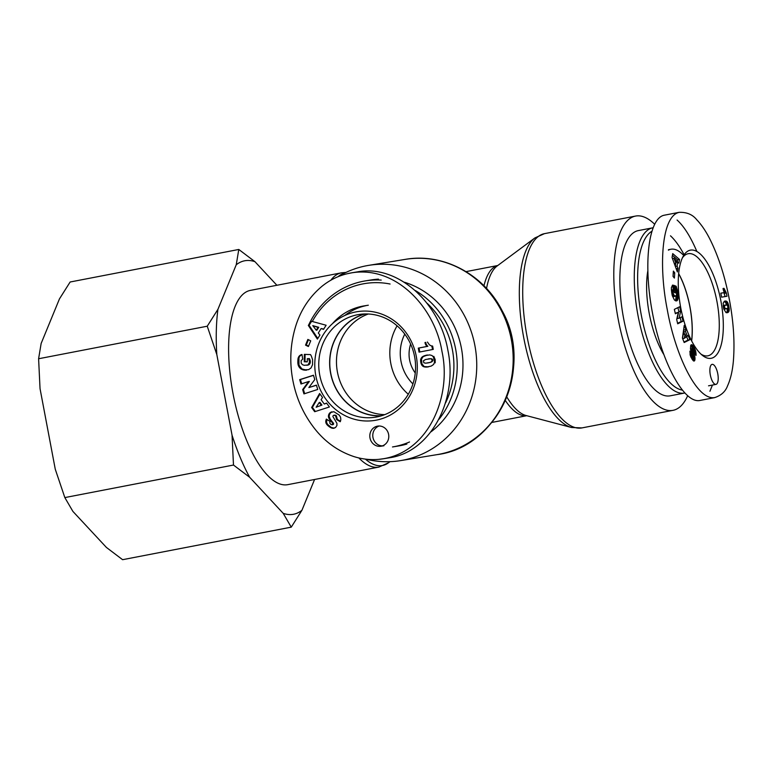 <?xml version="1.0" encoding="UTF-8"?>
<svg xmlns="http://www.w3.org/2000/svg" width="772" height="772" viewBox="0 0 772 772"><rect width="100%" height="100%" fill="white"/><g stroke="black" fill="none" stroke-linecap="round" stroke-linejoin="round"><path stroke-width="1.16" d="M365.224 313.953A51.753 48.086 -99.3 0 0 330.503 371.863A51.753 48.086 -99.3 0 0 381.889 415.654M368.273 314.001A51.753 48.086 -99.3 0 0 337.2 370.763A51.753 48.086 -99.3 0 0 384.765 414.641M381.223 280.072A84.129 78.175 -99.3 0 0 365.281 280.902A84.129 78.175 -99.3 0 0 363.265 281.269A84.129 78.175 -99.3 0 0 308.761 324.761M406.863 444.054A84.129 78.175 -99.3 0 1 398.255 446.013L392.494 446.959A84.129 78.175 -99.3 0 0 409.536 441.97M438.978 419.302A84.129 78.175 -99.3 0 0 415.394 290.571M312.457 321.2A81.581 75.801 80.7 0 1 362.811 283.922A81.581 75.801 80.7 0 1 390.092 284.019M427.167 303.309A81.581 75.801 80.7 0 1 445.56 402.916M431.104 431.76A84.129 78.175 -99.3 0 0 461.579 349.098A84.129 78.175 -99.3 0 0 404.46 282.253M378.463 279.136A84.129 78.175 -99.3 0 0 371.052 279.966L365.281 280.902M366.082 305.625A59.656 55.43 -99.3 0 0 344.795 315.487M381.272 415.847A51.907 48.231 80.7 0 1 330.599 373.223A51.907 48.231 80.7 0 1 364.577 313.972M427.427 342.035L429.473 344.901L431.905 346.252L432.523 349.533L419.042 352.128L418.289 348.124L427.119 346.416A5.993 5.568 80.7 0 1 424.996 342.507L425.739 342.382A5.993 5.568 -99.3 0 0 427.862 346.3L419.032 347.998L419.785 351.984M424.996 342.507L425.739 342.382M427.119 346.416L427.862 346.3M418.289 348.124L419.032 347.998M433.266 349.407L432.648 346.126L432.021 345.904M423.838 362.792L425.719 363.197L430.38 362.367L432.098 361.614L432.725 359.984L431.085 358.671L425.555 359.501L423.413 360.785L423.838 362.792M427.128 363.043L428.634 362.782M427.891 362.898L429.57 362.579M428.827 362.705L430.38 362.367M429.637 362.493L431.046 362.155M430.303 362.271L431.596 361.923M430.853 362.049L432.002 361.682M431.258 361.807L432.098 361.614M431.355 361.74L432.571 361.064M431.828 361.19L432.754 360.437M432.011 360.553L432.725 359.984M431.982 360.109L431.722 359.462L432.465 359.347M431.722 359.462L431.23 359.038L431.973 358.912M429.763 358.777L429.078 358.816L429.83 358.7M429.078 358.816L428.277 358.912M423.317 366.546L420.943 363.245L420.595 359.984L421.29 357.986L424.397 355.738L429.734 354.898L431.992 355.525L433.449 356.992L434.588 362.203L433.575 364.49L431.172 366.102L426.347 367.096L423.317 366.546L428.595 366.845M423.818 366.758L424.571 366.642M424.388 366.912L425.131 366.797M424.986 367.028L425.729 366.912M425.652 367.086L426.395 366.961M426.347 367.096L427.099 366.98M427.119 367.047L427.862 366.932M435.157 362.85L435.205 359.655L433.796 356.336M427.505 354.995L423.143 356.645L421.454 359.173L421.946 363.892L424.06 366.43M426.54 355.159L427.283 355.033M426.462 355.178L427.205 355.052M425.739 355.332L426.482 355.216M425.054 355.525L425.797 355.4M424.397 355.738L425.15 355.622M423.799 355.988L424.542 355.863M423.683 356.037L424.426 355.921M422.979 356.384L423.731 356.268M422.4 356.77L423.143 356.645M421.937 357.175L422.68 357.05M421.715 357.407L422.467 357.282M421.29 357.986L422.033 357.861M420.952 358.623L421.695 358.498M421.444 359.221L420.701 359.337L421.454 359.173M420.595 359.984L421.338 359.868M420.557 360.688L421.3 360.563M420.595 361.46L421.348 361.344M420.73 362.309L421.473 362.193M420.75 362.386L421.493 362.271M420.943 363.245L421.686 363.12M421.203 364.008L421.946 363.892M421.512 364.693L422.255 364.577M421.869 365.281L422.612 365.156M422.284 365.783L423.027 365.658M422.747 366.198L423.49 366.073M423.259 366.517L424.011 366.401M315.806 375.732A55.073 51.164 -99.3 0 0 400.021 408.05A55.073 51.164 -99.3 0 0 382.314 314.329A55.073 51.164 -99.3 0 0 315.806 375.732M388.605 434.385A10.2 9.476 80.7 0 1 380.953 446.235A10.2 9.476 80.7 0 1 369.952 437.705A10.2 9.476 80.7 0 1 377.653 426.115A10.2 9.476 80.7 0 1 388.605 434.385M310.711 340.819L308.395 346.512L305.538 345.123L307.854 339.429L310.711 340.819M328.418 416.446L330.011 412.711L333.822 411.698L339.111 414.989L340.529 417.121L340.799 419.119A6.012 5.578 80.7 0 1 340.24 421.724L336.65 419.601L335.579 415.79L334.083 415.278A1.274 1.187 -99.3 0 0 332.886 416.513L336.92 423.336L336.939 425.43L335.511 427.582L332.78 428.306L329.866 427.157L326.749 424.426L325.765 421.058L326.363 419.08L330.02 421.444L329.818 423.133L330.812 424.436L332.751 424.397L332.607 423.181L328.737 417.835L328.418 416.446L329.161 416.32L330.194 419.09L333.572 423.529L333.33 424.475L331.979 424.861M329.412 406.979L314.687 411.698L311.647 407.529L319.608 393.498L322.522 397.503L321.094 399.674L324.259 404.017L326.575 403.071L329.412 406.979M311.039 321.142L326.122 325.244L323.526 329.364L321.133 328.534L318.315 333.002L319.926 335.087L317.398 339.111L308.337 325.427L311.039 321.142M308.597 369.653L303.078 369.885L300.501 368.582L298.725 366.42L297.847 363.187L298.06 358.42L298.909 356.442L300.723 354.927L301.968 354.473L302.692 359.125L301.138 360.64L301.205 363.207L302.402 364.673L304.284 365.31L307.989 364.944L309.601 362.068L308.675 358.719L307.314 358.671L307.275 361.875L304.255 361.759L304.342 354.358L310.518 354.589L311.328 356.017L312.602 359.723L312.544 364.683L311.068 367.926L308.597 369.653M308.858 387.563L316.433 385.141L317.726 389.464L303.946 393.894L302.663 389.599L308.617 381.542L300.983 383.993L299.69 379.65L313.471 375.231L314.773 379.563L308.858 387.563L316.472 385.247M313.509 375.337L300.433 379.525L301.698 383.761M299.69 379.65L300.433 379.525M308.617 381.542L309.36 381.416L303.406 389.474L304.65 393.662M302.663 389.599L303.406 389.474M305.085 354.387L304.998 361.643L307.275 361.73M304.255 361.759L304.998 361.643M307.314 358.671L309.418 358.604L310.344 361.943L309.302 364.442L306.783 365.31M308.675 358.719L309.418 358.604M308.877 359.115L309.62 358.99M309.186 359.81L309.929 359.684M309.398 360.418L310.141 360.292M309.418 360.514L310.161 360.389M309.553 361.219L310.305 361.103M309.601 361.962L310.344 361.846M309.601 362.068L310.344 361.943M309.514 362.83L310.257 362.715M309.311 363.506L310.055 363.38M308.993 364.075L309.736 363.959M308.559 364.567L309.302 364.442M308.453 364.654L309.196 364.529M307.989 364.944L308.732 364.828M307.439 365.166L308.182 365.04M301.37 354.657L301.977 354.551M301.987 354.589L300.096 355.786L298.947 357.745L298.976 365.137L301.987 368.987L306.667 370.135M300.723 354.927L301.466 354.811M300.144 355.255L300.887 355.139M299.632 355.641L300.376 355.516M299.353 355.902L300.096 355.786M298.909 356.442L299.661 356.317M298.552 357.04L299.295 356.915M298.262 357.706L299.005 357.581M298.204 357.87L298.947 357.745M298.06 358.42L298.803 358.305M297.953 359.067L298.696 358.951M297.867 359.8L298.61 359.675M297.809 360.63L298.552 360.505M297.789 361.547L298.532 361.421M297.799 362.377L298.542 362.261M297.847 363.187L298.59 363.062M297.934 363.93L298.677 363.815M298.06 364.625L298.803 364.5M298.233 365.252L298.976 365.137M298.446 365.822L299.189 365.696M298.725 366.42L299.468 366.295M299.092 367.038L299.835 366.912M299.517 367.617L300.26 367.491M299.98 368.128L300.723 368.003M300.501 368.582L301.244 368.466M301.07 368.987L301.813 368.871M301.244 369.103L301.987 368.987M301.823 369.412L302.566 369.296M302.431 369.672L303.184 369.556M303.078 369.885L303.821 369.759M303.743 370.039L304.496 369.913M304.448 370.145L305.191 370.02M305.181 370.203L305.924 370.077M305.239 370.203L305.982 370.077M305.973 370.193L306.716 370.068M316.25 330.223L316.993 330.107L318.759 327.309L312.785 325.63L316.25 330.223L318.006 327.434L318.759 327.309M318.006 327.434L312.785 325.63M311.608 321.297L309.08 325.311L317.794 338.474M308.337 325.427L309.08 325.311M321.133 328.534L323.729 329.055M316.134 407.23L321.953 405.088L319.975 402.376L319.232 402.492L316.134 407.23L321.953 405.088M321.21 405.213L319.232 402.492M326.672 403.216L324.259 404.017M319.984 394.019L312.39 407.404L315.362 411.486M311.647 407.529L312.39 407.404M328.409 416.012L329.161 416.32M328.525 417.131L329.268 417.005M328.737 417.835L329.48 417.71M329.065 418.559L329.808 418.434M329.171 418.742L329.914 418.617M329.441 419.206L330.194 419.09M329.798 419.727L330.541 419.601M330.223 420.286L330.966 420.161M330.705 420.894L331.449 420.769M331.246 421.541L331.999 421.425M332.114 422.535L332.867 422.409M332.607 423.181L333.35 423.056M332.828 423.645L333.572 423.529M332.848 423.722L333.591 423.596M332.751 424.397L333.494 424.272M332.578 424.6L333.33 424.475M326.913 419.428L326.556 422.274L327.492 424.301L331.256 427.418L334.237 428.199L333.475 428.325M326.131 419.63L326.874 419.505M325.9 420.354L326.643 420.229M325.765 421.058L326.508 420.933M325.745 421.734L326.488 421.608M325.813 422.4L326.556 422.274M325.987 423.027L326.73 422.911M326.102 423.336L326.855 423.22M326.392 423.876L327.135 423.751M326.749 424.426L327.492 424.301M327.183 424.957L327.926 424.832M327.695 425.488L328.438 425.362M328.293 426.019L329.036 425.893M328.959 426.53L329.702 426.405M329.181 426.694L329.933 426.578M329.866 427.157L330.609 427.032M330.512 427.543L331.256 427.418M331.12 427.842L331.863 427.727M331.699 428.074L332.442 427.949M332.24 428.219L332.983 428.093M332.78 428.306L333.523 428.18M334.527 415.211A1.274 1.187 80.7 0 1 334.836 415.162L336.322 415.674L337.393 419.476L340.423 421.271M334.083 415.278L334.836 415.162M334.305 415.268L335.048 415.153M334.913 415.413L335.666 415.297M335.579 415.79L336.322 415.674M336.65 419.601L337.393 419.476M331.806 411.756L329.866 413.647L329.152 415.886M330.561 412.306L331.304 412.18M330.011 412.711L330.754 412.595M329.528 413.194L330.281 413.078M329.123 413.773L329.866 413.647M328.997 413.966L329.74 413.85M328.698 414.612L329.441 414.496M328.496 415.297L329.239 415.172M308.433 339.709L306.281 345.007L308.559 346.107M305.538 345.123L306.281 345.007M379.158 425.999A10.2 9.476 -99.3 0 0 372.924 437.222A10.2 9.476 -99.3 0 0 382.42 445.869M319.724 375.009A52.004 48.318 80.7 0 1 359.125 314.474A52.004 48.318 80.7 0 1 414.844 358.044A52.004 48.318 80.7 0 1 375.935 417.102A52.004 48.318 80.7 0 1 319.724 375.009M389.291 457.806C430.1 452.267 458.307 400.61 447.924 350.459C439.5 301.534 396.885 264.4 357.687 271.821L351.714 272.805M368.312 305.21L363.844 305.944A59.656 55.43 -99.3 0 0 332.404 323.729M691.596 340.819A51.753 19.126 79.1 0 0 678.646 273.693M652.938 227.779A84.129 31.102 79.1 0 0 652.755 227.817A84.129 31.102 79.1 0 0 638.164 316.317A84.129 31.102 79.1 0 0 684.639 393.035A84.129 31.102 79.1 0 0 684.658 393.025M670.492 235.817A81.581 30.156 -100.9 0 1 683.992 254.528M682.101 390.072A81.581 30.156 -100.9 0 1 641.358 315.42A81.581 30.156 -100.9 0 1 651.684 231.388M652.755 227.817L638.338 230.596A84.129 31.102 79.1 0 0 623.737 319.097A84.129 31.102 79.1 0 0 670.212 395.814L684.639 393.035M647.747 271.348A59.656 22.05 79.1 0 0 649.252 313.538A59.656 22.05 79.1 0 0 663.573 354.136M678.665 273.558A51.907 19.184 -100.9 0 1 689.965 306.87A51.907 19.184 -100.9 0 1 691.664 340.925M724.011 288.332L726.356 293.003L726.983 296.274L721.588 297.162L720.826 293.157L724.368 292.578A5.993 2.219 -100.9 0 1 723.036 288.496L724.011 288.332L723.046 288.516M724.368 292.578L720.836 293.206M725.111 296.583L723.895 292.665L725.767 292.337M726.356 293.003L724.503 293.36M726.066 292.704L724.213 293.07M725.477 291.893L724.146 292.154M725.188 291.382L723.914 291.623M725.004 291.005L723.769 291.237M724.763 290.465L723.576 290.687M724.522 289.828L723.383 290.05M724.271 289.124L723.2 289.326M725.033 308.51L727.176 308.588L727.957 307.574L727.475 305.403L725.844 304.969L724.377 306.156L725.033 308.51L723.731 308.761M724.773 308.163L723.634 308.375M725.371 308.723L723.798 309.022L723.171 303.155L724.483 301.215L726.934 301.524L728.594 305.056L729.173 310.479L727.977 312.457L725.998 312.583L723.798 309.032L725.39 308.742M725.603 308.79L726.491 308.771M725.873 308.819L724.011 309.176M726.182 308.81L724.319 309.167M725.844 304.969L723.152 305.587M725.448 305.046L723.586 305.413M725.14 305.162L723.277 305.519M724.879 305.297L723.152 305.625M724.686 305.461L723.171 305.76M724.541 305.654L723.19 305.915M724.522 305.693L723.19 305.944M724.377 306.156L723.248 306.368M724.358 306.735L723.345 306.938M724.416 307.14L723.412 307.333M724.609 307.816L723.557 308.018M727.716 312.592L726.973 312.728M727.977 312.457L726.587 312.728M726.317 312.679L727.195 311.377L727.301 308.52M728.218 312.293L726.365 312.65M726.626 312.428L728.488 312.071L726.597 312.457M728.72 311.791L726.857 312.149M727.05 311.811L728.913 311.454L727.041 311.83M729.058 311.019L727.195 311.377M729.173 310.479L727.311 310.836M729.202 310.257L727.34 310.614M729.241 309.64L727.378 309.997M729.231 308.906L727.369 309.273M729.222 308.752L727.359 309.109M729.164 308.105L727.475 308.424M729.058 307.362L727.957 307.574M728.913 306.523L727.928 306.716M728.778 305.847L727.774 306.04M728.594 305.056L727.369 305.287M726.606 304.94L725.545 302.431L724.146 301.418M728.392 304.322L726.539 304.689M728.189 303.685L726.327 304.043M727.957 303.107L726.095 303.464M727.716 302.595L725.863 302.952M727.465 302.161L725.603 302.518M727.407 302.064L725.545 302.431M727.176 301.775L725.313 302.132M726.934 301.524L725.072 301.881M726.674 301.331L724.812 301.688M726.384 301.177L724.532 301.534M726.085 301.07L724.223 301.437M725.767 301.012L724.348 301.292M725.429 301.003L724.657 301.148M680.701 307.526A55.073 20.352 79.1 0 0 702.385 355.352A55.073 20.352 79.1 0 0 720.778 300.376A55.073 20.352 79.1 0 0 683.259 256.188A55.073 20.352 79.1 0 0 680.701 307.526M717.767 373.764A10.2 3.773 -100.9 0 1 715.982 384.379A10.2 3.773 -100.9 0 1 710.346 375.086A10.2 3.773 -100.9 0 1 712.112 364.355A10.2 3.773 -100.9 0 1 717.767 373.764M674.738 272.796L674.39 278.074L673.03 276.366L673.377 271.088L674.738 272.796L673.252 273.076M690.467 348.847L690.728 345.393L692.223 344.872L694.81 348.732L695.968 352.978A6.012 2.219 -100.9 0 1 696.016 355.448L694.279 352.939L693.41 349.089L692.484 348.539A1.486 0.55 79.1 0 0 692.378 348.799A1.399 0.521 79.1 0 0 692.359 349.465L694.935 357.339L694.829 360.206L693.893 361.064L692.243 359.482L690.245 355.294L689.888 351.163L691.683 353.923L692.233 356.732L693.159 357.137L690.467 348.847M689.85 339.719L684.166 342.517L682.429 338.068L684.243 325.35L685.912 329.615L685.546 331.564L687.36 336.196L688.228 335.55L689.85 339.719L687.987 340.076L686.54 336.351M672.721 253.612L679.524 259.479L678.877 263.184L677.777 262.075L677.083 266.099L677.99 268.328L677.362 271.947L672.055 257.472L672.721 253.612M677.005 300.704L675.625 300.819L674.41 299.961L672.306 295.705L671.341 287.763L672.547 285.061L673.358 289.693L673.03 292.81L674.11 295.415L676.021 296.168L676.639 294.151L675.838 290.031L675.259 289.818L675.596 292.945L674.313 292.463L673.531 285.235L676.166 286.219L677.478 290.822L677.97 298.841L677.218 300.511L675.944 300.906M679.071 318.228L681.994 316.79L683.017 321.181L677.691 323.806L676.687 319.454L678.308 312.313L675.365 313.77L674.342 309.369L679.669 306.745L680.682 311.145L679.071 318.228L677.208 318.585L678.829 311.502L677.922 307.603M680.682 311.145L678.829 311.502M675.249 313.268L678.308 312.313M677.575 323.304L681.155 321.538L680.248 317.649M683.017 321.181L681.155 321.538M676.764 300.829L676.233 300.935M677.218 300.511L675.625 300.819M677.324 300.395L675.481 300.752M675.471 300.742L676.233 296.023M677.536 300.096L675.674 300.453M677.71 299.739L675.847 300.096M677.855 299.324L675.992 299.681M677.97 298.841L676.108 299.198M678.048 298.301L676.195 298.658M678.077 298.098L676.214 298.455M678.115 297.567L676.253 297.924M678.134 296.969L676.272 297.336M678.115 296.323L676.262 296.689M678.086 295.618L676.272 295.975M678.038 294.865L676.581 295.145M677.951 294.045L676.639 294.296M677.922 293.736L676.629 293.987M677.826 292.955L676.571 293.196M677.719 292.212L676.455 292.453M677.604 291.498L676.32 291.739M677.478 290.822L676.147 291.073M677.333 290.175L675.963 290.446M677.227 289.693L675.712 289.992M675.307 289.838L673.657 286.335M677.063 289.075L675.201 289.442M676.88 288.419L675.017 288.776M676.658 287.724L674.805 288.081M676.426 286.991L674.564 287.348M676.166 286.219L674.303 286.576M675.259 289.818L674.053 290.05M675.761 296.236L673.589 296.573L672.364 295.888M675.452 296.216L673.589 296.573M675.104 296.12L673.242 296.477M675.066 296.101L673.203 296.467M674.709 295.927L672.846 296.284M674.39 295.695L672.537 296.052M674.11 295.415L672.325 295.763M673.85 295.068L672.219 295.387M673.618 294.682L672.122 294.972M673.387 294.122L671.997 294.393M673.184 293.495L671.872 293.746M673.03 292.81L671.765 293.061M672.923 292.067L671.659 292.308M672.885 291.652L671.611 291.893M672.875 290.976L671.543 291.237M672.933 290.436L671.486 290.706M672.962 290.272L671.466 290.562M673.126 289.905L671.447 290.233M671.437 290.118L671.379 289.365M673.358 289.693L671.505 290.05M673.946 258.215L675.915 263.136L676.349 260.618L673.946 258.215L672.431 258.504M675.915 263.136L674.245 263.455M679.524 259.479L677.662 259.836L672.422 255.32M677.99 268.328L676.166 268.685M677.083 266.099L675.346 266.437M675.268 266.224L675.799 263.155M677.777 262.075L676.031 262.412M677.256 262.181L677.662 259.836M685.073 334.083L684.282 338.329L686.202 336.988L685.073 334.083L683.21 334.44L682.506 338.261M684.282 338.329L682.651 338.647M683.982 342.054L687.987 340.076M687.36 336.196L685.999 336.457M684.571 334.18L683.683 331.921L683.712 329.104M685.546 331.564L683.683 331.921M685.912 329.615L684.05 329.972M692.889 357.504L691.268 357.812M692.667 357.368L691.191 357.658M692.349 356.934L690.969 357.204M692.233 356.732L690.872 356.992M691.973 356.143L690.622 356.403M691.789 355.545L690.409 355.805M691.741 355.294L690.332 355.564M691.673 354.628L690.149 354.927M691.683 353.923L690.004 354.252M694.385 360.939L693.835 361.045M694.462 360.871L693.729 361.007M694.675 360.592L693.401 360.833M694.829 360.206L693.073 360.553M692.995 360.466L693.015 357.397M694.945 359.723L693.092 360.08M695.003 359.279L693.15 359.636M695.032 358.662L693.179 359.019M695.012 358.025L693.15 358.382M694.935 357.339L693.073 357.697M694.8 356.625L693.15 356.944M694.703 356.21L693.131 356.519M694.549 355.651L692.976 355.96M694.366 355.052L692.735 355.361M694.144 354.416L692.465 354.744M693.893 353.74L692.175 354.068M693.603 353.036L691.876 353.364M693.063 351.771L691.365 352.1M692.764 351.048L691.094 351.366M692.561 350.469L690.911 350.787M692.436 350.015L690.776 350.334M692.359 349.465L690.65 349.793M692.378 348.799L690.525 349.166M690.525 349.156A1.486 0.55 -100.9 0 1 690.622 348.896L692.571 348.433M692.484 348.539L690.622 348.896M695.968 352.978L694.501 353.258M695.89 352.293L694.308 352.592M695.775 351.588L694.308 351.878M695.64 350.99L694.24 351.26M695.485 350.449L694.115 350.71M695.292 349.89L693.932 350.15M695.07 349.311L693.681 349.581M694.81 348.732L693.352 349.012M694.52 348.124L692.851 348.452M690.786 348.761L692.648 348.394L690.689 345.509L692.542 345.142M694.182 347.506L692.33 347.863M693.825 346.879L691.963 347.236M693.748 346.744L691.886 347.111M693.42 346.232L691.558 346.599M693.111 345.798L691.249 346.155M692.822 345.431L690.959 345.788M692.281 344.92L690.834 345.2M692.223 344.872L690.872 345.132M691.924 344.708L691.085 344.872M682.371 257.916A52.004 19.223 -100.9 0 1 688.132 253.718A52.004 19.223 -100.9 0 1 716.879 301.128A52.004 19.223 -100.9 0 1 707.827 355.834A52.004 19.223 -100.9 0 1 700.918 354.068M696.894 251.527C690.573 236.734 683.963 226.235 677.073 220.03M679.292 212.31L664.403 215.185C648.49 217.878 642.951 264.005 652.581 313.548C661.98 363.139 684.204 403.891 699.972 400.456L714.853 397.59M709.931 391.259L712.431 385.064M682.959 254.731A59.656 22.05 79.1 0 0 670.887 249.24A59.656 22.05 79.1 0 0 668.407 250.147M365.976 459.186A98.922 91.907 -99.3 0 0 400.649 460.604A98.922 91.907 -99.3 0 0 475.349 348.124A98.922 91.907 -99.3 0 0 368.659 265.365A98.922 91.907 -99.3 0 0 366.285 265.79A98.922 91.907 -99.3 0 0 337.875 276.772M654.559 224.169A98.922 36.564 79.1 0 0 635.906 216.006A98.922 36.564 79.1 0 0 635.53 216.073A98.922 36.564 79.1 0 0 618.372 320.129A98.922 36.564 79.1 0 0 673.01 410.337A98.922 36.564 79.1 0 0 687.601 395.872M358.835 457.931A98.922 36.564 79.1 0 0 378.907 467.079L287.821 484.652A98.922 36.564 -100.9 0 1 233.183 394.453A98.922 36.564 -100.9 0 1 250.34 290.397L341.427 272.825A98.922 36.564 79.1 0 0 330.889 280.188M408.301 394.251A52.013 48.327 80.7 0 1 397.088 325.813M412.933 383.925A40.791 37.905 80.7 0 1 404.769 334.112M410.607 344.042C407.51 354.483 409.063 364.152 415.259 373.04M238.789 249.462L254.963 261.698A129.069 47.71 79.1 0 0 236.242 264.767L238.789 249.462L70.136 282.002L59.463 298.88L41.148 343.443L38.6 358.748L40.038 388.634L55.275 469.26L64.838 497.583L72.886 511.392L106.43 547.454L122.603 559.69L291.256 527.151L283.208 513.351A129.069 47.71 79.1 0 0 301.929 510.282L291.256 527.151M249.665 477.279L233.482 465.043L232.044 435.157A129.069 47.71 79.1 0 0 249.665 477.279L283.208 513.351M216.816 354.531L207.253 326.209L217.926 309.331A129.069 47.71 79.1 0 0 216.816 354.531L232.044 435.157M254.963 261.698L276.887 285.273M217.926 309.331L236.242 264.767M314.58 479.489L301.929 510.282M207.253 326.209L38.6 358.748M233.482 465.043L64.838 497.583M331.873 422.255L332.616 422.13M379.419 459.263L383.337 458.742C429.174 451.34 451.823 395.824 441.97 351.434C434.925 307.729 396.229 265.626 351.868 272.805L347.361 273.713M693.285 352.283L691.567 352.611M695.755 351.521L694.298 351.8M667.307 309.823C675.133 354.174 696.836 401.035 714.843 397.551C721.231 395.418 725.468 391.52 727.552 385.846C730.582 379.187 732.532 370.821 733.4 360.765C734.934 340.954 733.371 319.405 728.691 296.13C724.358 274.571 718.105 255.58 709.922 239.175C705.84 231.137 701.468 224.681 696.788 219.798C692.677 214.597 686.839 212.107 679.292 212.339C661.546 215.735 658.526 266.079 667.307 309.823M483.069 431.587A98.054 91.106 -99.3 0 0 456.03 266.562M437.077 454.631C498.287 447.065 533.992 367.269 502.225 310.913C484.083 274.456 443.167 252.579 405.088 259.402A98.922 91.907 80.7 0 1 511.778 342.15A98.922 91.907 80.7 0 1 437.077 454.631L400.649 460.604M486.543 288.477A77.345 28.593 -100.9 0 1 497.158 265.964L534.928 237.911A98.054 36.245 79.1 0 0 523.86 338.368A98.054 36.245 79.1 0 0 571.502 427.495L581.934 427.91A98.922 36.564 -100.9 0 1 527.286 337.702A98.922 36.564 -100.9 0 1 544.453 233.655L635.53 216.073M571.502 427.495L526.022 415.51A77.345 28.593 -100.9 0 1 506.76 396.885M505.284 400.417A76.486 28.274 79.1 0 0 526.726 415.693M497.747 265.52A76.486 28.274 79.1 0 0 483.957 285.794M389.985 461.675L388.432 462.824A98.054 36.245 -100.9 0 1 365.388 459.108M338.3 276.521A98.054 36.245 -100.9 0 1 344.495 273.134M341.803 272.757A98.922 36.564 79.1 0 0 341.427 272.825L345.991 272.42M333.938 415.297L334.681 415.172M380.953 446.235L383.925 445.753M389.31 457.806L383.366 458.78C373.358 460.373 363.487 459.639 353.73 456.522C339.024 451.572 326.527 442.935 316.221 430.602C304.216 415.954 296.419 399.153 292.82 380.191C289.326 361.547 290.359 343.318 295.908 325.485C301.003 309.64 309.697 296.573 321.992 286.277C330.85 279.126 340.809 274.629 351.868 272.805M715.982 384.379L708.542 385.817M668.446 249.713L670.887 249.24M405.088 259.402L368.659 265.365M534.928 237.911L544.453 233.655M581.934 427.91L673.01 410.337M497.776 265.51L466.027 271.628M526.755 415.703L491.889 422.429M388.432 462.824L378.907 467.079"/></g></svg>
